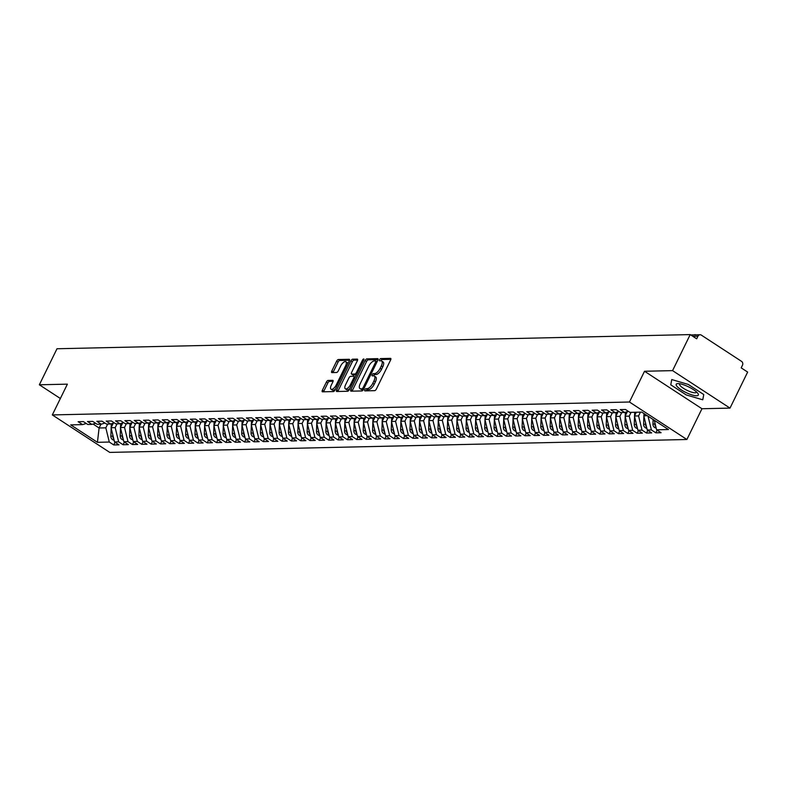 <?xml version="1.0" encoding="UTF-8"?>
<svg xmlns="http://www.w3.org/2000/svg" width="787" height="787" viewBox="0 0 787 787"><rect width="100%" height="100%" fill="white"/><g stroke="black" fill="none" stroke-linecap="round" stroke-linejoin="round"><path stroke-width="1.18" d="M375.389 381.862L373.953 380.928A5.952 2.518 -56.9 0 0 374.268 376.009L375.704 376.953A5.952 2.518 -56.9 0 1 375.389 381.862L374.199 384.292A5.952 2.518 -56.9 0 1 368.739 389.526L366.034 388.611A1.299 0.551 -56.9 0 0 364.843 389.762A1.299 0.551 -56.9 0 0 364.774 390.834A1.299 0.551 -56.9 0 0 364.932 390.873L374.681 390.657A1.859 0.787 -56.9 0 0 376.383 389.024L390.627 359.954A1.859 0.787 -56.9 0 0 390.726 358.419A1.859 0.787 -56.9 0 0 390.5 358.36L380.751 358.577A1.299 0.551 -56.9 0 0 379.56 359.718A1.299 0.551 -56.9 0 0 379.491 360.8A1.299 0.551 -56.9 0 0 379.649 360.84L380.908 360.81A1.299 0.551 -56.9 0 1 380.997 360.653A1.299 0.551 -56.9 0 1 382.187 359.511L380.751 358.577M368.739 389.526L367.47 389.545A1.299 0.551 -56.9 0 0 366.28 390.696A1.299 0.551 -56.9 0 0 366.211 390.844M373.569 375.822A1.299 0.551 -56.9 0 1 373.638 375.674A1.299 0.551 -56.9 0 1 374.828 374.533L376.088 374.504L373.392 373.599A1.299 0.551 -56.9 0 0 372.202 374.74A1.299 0.551 -56.9 0 0 372.133 375.812A1.299 0.551 -56.9 0 0 372.29 375.852L373.55 375.822A5.952 2.518 -56.9 0 1 374.268 376.009M328.1 380.436A1.859 0.787 -56.9 0 0 326.389 382.069L322.395 390.224A1.859 0.787 -56.9 0 0 322.296 391.759A1.859 0.787 -56.9 0 0 322.522 391.818L333.344 391.582A1.859 0.787 -56.9 0 0 335.055 389.949L349.3 360.879A1.859 0.787 -56.9 0 0 349.398 359.344A1.859 0.787 -56.9 0 0 349.172 359.285L338.341 359.521A1.859 0.787 -56.9 0 0 336.639 361.154L331.809 371.011A1.859 0.787 -56.9 0 0 331.711 372.546A1.859 0.787 -56.9 0 0 331.937 372.605L336.57 372.497A1.859 0.787 -56.9 0 0 338.282 370.864L340.673 365.985A4.968 2.105 -56.9 0 1 345.847 361.764A4.968 2.105 -56.9 0 1 345.582 365.866L336.206 385.01A4.968 2.105 -56.9 0 1 331.032 389.221A4.968 2.105 -56.9 0 1 331.297 385.118L332.862 381.931A1.859 0.787 -56.9 0 0 332.96 380.387A1.859 0.787 -56.9 0 0 332.734 380.337L328.1 380.436L329.537 381.37A1.859 0.787 -56.9 0 0 327.825 383.013L323.831 391.169A1.859 0.787 -56.9 0 0 323.595 391.798M367.303 388.581A5.952 2.518 -56.9 0 0 372.763 383.348L373.953 380.928M374.651 373.569A5.952 2.518 -56.9 0 0 380.121 368.336L381.311 365.906A5.952 2.518 -56.9 0 0 381.626 360.997A5.952 2.518 -56.9 0 0 380.908 360.81M672.56 370.628L644.523 371.257L701.965 408.738L730.002 408.109L672.56 370.628L690.209 334.593L696.672 338.813L697.961 336.177L692.816 336.295M644.523 371.257L629.452 402.019L52.316 414.926L67.387 384.154L39.35 384.784L56.998 348.749L690.209 334.593M350.923 389.585A1.859 0.787 -56.9 0 0 350.825 391.129A1.859 0.787 -56.9 0 0 351.051 391.188L361.882 390.942A1.859 0.787 -56.9 0 0 363.584 389.309L377.829 360.239A1.859 0.787 -56.9 0 0 377.927 358.705A1.859 0.787 -56.9 0 0 377.701 358.646L366.88 358.882A1.859 0.787 -56.9 0 0 365.168 360.525L350.923 389.585L352.36 390.529A1.859 0.787 -56.9 0 0 352.123 391.159M347.618 391.257L336.787 391.503A1.859 0.787 -56.9 0 1 336.561 391.444A1.859 0.787 -56.9 0 1 336.659 389.909L350.904 360.84A1.859 0.787 -56.9 0 1 352.615 359.206L357.239 359.098A1.859 0.787 -56.9 0 1 357.465 359.157A1.859 0.787 -56.9 0 1 357.367 360.692L351.592 372.487A1.859 0.787 -56.9 0 0 351.494 374.022A1.859 0.787 -56.9 0 0 351.72 374.081L354.789 374.012A1.859 0.787 -56.9 0 0 356.501 372.379L362.512 360.102A1.299 0.551 -56.9 0 1 363.869 359A1.299 0.551 -56.9 0 1 363.801 360.072L349.32 389.624A1.859 0.787 -56.9 0 1 347.618 391.257M629.452 402.019L686.884 439.5L109.757 452.407L52.316 414.926M657.145 430.155L655.837 432.83L661.07 432.712L656.614 429.81L668.488 429.545L641.779 412.113L629.905 412.378L625.458 409.476L620.225 409.594L624.671 412.496L620.559 412.585L616.113 409.683L610.879 409.801L615.326 412.703L611.214 412.801L606.767 409.889L601.534 410.007L605.98 412.909L601.868 413.008L597.422 410.096L592.178 410.214L596.635 413.126L592.522 413.214L588.066 410.312L582.833 410.43L587.289 413.332L583.177 413.421L578.72 410.519L573.487 410.637L577.943 413.539L573.831 413.628L569.375 410.725L564.141 410.844L568.598 413.746L564.486 413.844L560.029 410.932L554.796 411.05L559.252 413.962L555.14 414.051L550.684 411.148L545.45 411.267L549.906 414.169L545.794 414.257L541.338 411.355L536.104 411.473L540.561 414.375L536.449 414.464L531.992 411.562L526.759 411.68L531.215 414.582L527.103 414.68L522.647 411.768L517.413 411.886L521.86 414.798L517.748 414.887L513.301 411.985L508.068 412.103L512.514 415.005L508.402 415.093L503.955 412.191L498.722 412.309L503.168 415.211L499.056 415.3L494.61 412.398L489.376 412.516L493.823 415.418L489.711 415.516L485.264 412.604L480.031 412.722L484.477 415.634L480.365 415.723L475.919 412.821L470.685 412.939L475.132 415.841L471.019 415.93L466.573 413.027L461.339 413.145L465.786 416.048L461.674 416.136L457.227 413.234L451.994 413.352L456.44 416.254L452.328 416.353L447.872 413.441L442.638 413.559L447.095 416.471L442.983 416.559L438.526 413.657L433.293 413.765L437.749 416.677L433.637 416.766L429.181 413.864L423.947 413.982L428.403 416.884L424.291 416.972L419.835 414.07L414.601 414.188L419.058 417.09L414.946 417.189L410.489 414.277L405.256 414.395L409.712 417.297L405.6 417.395L401.144 414.493L395.91 414.601L400.367 417.513L396.255 417.602L391.798 414.7L386.565 414.818L391.021 417.72L386.909 417.808L382.452 414.906L377.219 415.024L381.665 417.927L377.553 418.025L373.107 415.113L367.873 415.231L372.32 418.133L368.208 418.231L363.761 415.329L358.528 415.438L362.974 418.35L358.862 418.438L354.416 415.536L349.182 415.654L353.629 418.556L349.517 418.645L345.07 415.743L339.836 415.861L344.283 418.763L340.171 418.861L335.724 415.949L330.491 416.067L334.937 418.969L330.825 419.068L326.379 416.156L321.145 416.274L325.592 419.186L321.48 419.274L317.033 416.372L311.8 416.49L316.246 419.392L312.134 419.481L307.678 416.579L302.444 416.697L306.9 419.599L302.788 419.687L298.332 416.785L293.098 416.903L297.555 419.805L293.443 419.904L288.986 416.992L283.753 417.11L288.209 420.022L284.097 420.11L279.641 417.208L274.407 417.326L278.864 420.228L274.752 420.317L270.295 417.415L265.062 417.533L269.518 420.435L265.406 420.524L260.95 417.622L255.716 417.74L260.172 420.642L256.06 420.74L251.604 417.828L246.37 417.946L250.827 420.858L246.715 420.947L242.258 418.045L237.025 418.163L241.471 421.065L237.359 421.153L232.913 418.251L227.679 418.369L232.126 421.271L228.014 421.36L223.567 418.458L218.333 418.576L222.78 421.478L218.668 421.576L214.221 418.664L208.988 418.782L213.434 421.694L209.322 421.783L204.876 418.881L199.642 418.999L204.089 421.901L199.977 421.989L195.53 419.087L190.297 419.205L194.743 422.107L190.631 422.196L186.185 419.294L180.951 419.412L185.398 422.314L181.285 422.412L176.839 419.501L171.605 419.619L176.052 422.53L171.94 422.619L167.483 419.717L162.25 419.825L166.706 422.737L162.594 422.826L158.138 419.924L152.904 420.042L157.361 422.944L153.249 423.032L148.792 420.13L143.559 420.248L148.015 423.15L143.903 423.249L139.447 420.337L134.213 420.455L138.669 423.357L134.557 423.455L130.101 420.553L124.867 420.661L129.324 423.573L125.212 423.662L120.755 420.76L115.522 420.878L119.978 423.78L115.866 423.868L111.41 420.966L106.176 421.084L110.633 423.986L106.52 424.085L102.064 421.173L96.831 421.291L101.277 424.193L97.165 424.291L92.718 421.389L87.485 421.498L91.931 424.409L87.819 424.498L83.373 421.596L78.139 421.714L82.586 424.616L86.236 423.465M655.837 432.83L651.38 429.928L647.268 430.017L643.805 415.811L644.691 414.011M647.799 430.361L646.491 433.037L651.725 432.919L647.268 430.017M646.491 433.037L642.035 430.135L637.923 430.223L634.46 416.018L636.319 412.231M638.454 430.568L637.145 433.243L642.379 433.125L637.923 430.223M637.145 433.243L632.689 430.341L628.577 430.43L625.114 416.234L627.337 411.699M629.108 430.774L627.8 433.46L633.033 433.342L628.577 430.43M627.8 433.46L623.343 430.548L619.231 430.646L615.768 416.441L617.992 411.906M619.763 430.991L618.444 433.667L623.678 433.548L619.231 430.646M618.444 433.667L613.998 430.764L609.886 430.853L606.423 416.648L608.666 412.063M610.417 431.197L609.099 433.873L614.332 433.755L609.886 430.853M609.099 433.873L604.652 430.971L600.54 431.06L597.077 416.854L599.291 412.329M601.071 431.404L599.753 434.08L604.987 433.962L600.54 431.06M599.753 434.08L595.306 431.178L591.194 431.266L587.732 417.071L589.945 412.536M591.726 431.61L590.407 434.296L595.641 434.178L591.194 431.266M590.407 434.296L585.961 431.384L581.849 431.483L578.386 417.277L580.599 412.742M582.37 431.827L581.062 434.503L586.295 434.385L581.849 431.483M581.062 434.503L576.615 431.591L572.503 431.689L569.031 417.484L571.283 412.9M573.025 432.033L571.716 434.709L576.95 434.591L572.503 431.689M571.716 434.709L567.27 431.807L563.158 431.896L559.685 417.69L561.908 413.165M563.679 432.24L562.371 434.916L567.604 434.798L563.158 431.896M562.371 434.916L557.924 432.014L553.812 432.102L550.339 417.907L552.563 413.372M554.333 432.447L553.025 435.122L558.258 435.014L553.812 432.102M553.025 435.122L548.569 432.22L544.456 432.319L540.994 418.113L543.217 413.578M544.988 432.663L543.679 435.339L548.913 435.221L544.456 432.319M543.679 435.339L539.223 432.427L535.111 432.525L531.648 418.32L533.891 413.736M535.642 432.87L534.334 435.545L539.567 435.427L535.111 432.525M534.334 435.545L529.877 432.643L525.765 432.732L522.302 418.527L524.526 413.992M526.296 433.076L524.988 435.752L530.222 435.634L525.765 432.732M524.988 435.752L520.532 432.85L516.42 432.939L512.957 418.743L515.18 414.208M516.951 433.283L515.642 435.959L520.876 435.85L516.42 432.939M515.642 435.959L511.186 433.057L507.074 433.155L503.611 418.95L505.834 414.415M507.605 433.499L506.297 436.175L511.53 436.057L507.074 433.155M506.297 436.175L501.84 433.263L497.728 433.362L494.266 419.156L496.508 414.572M498.26 433.706L496.951 436.382L502.185 436.264L497.728 433.362M496.951 436.382L492.495 433.48L488.383 433.568L484.92 419.363L487.143 414.828M488.914 433.912L487.606 436.588L492.839 436.47L488.383 433.568M487.606 436.588L483.149 433.686L479.037 433.775L475.574 419.579L477.798 415.044M479.568 434.119L478.25 436.795L483.484 436.687L479.037 433.775M478.25 436.795L473.804 433.893L469.691 433.981L466.229 419.786L468.452 415.251M470.223 434.335L468.904 437.011L474.138 436.893L469.691 433.981M468.904 437.011L464.458 434.099L460.346 434.198L456.883 419.992L459.126 415.408M460.877 434.542L459.559 437.218L464.792 437.1L460.346 434.198M459.559 437.218L455.112 434.316L451 434.404L447.537 420.199L449.751 415.664M451.531 434.749L450.213 437.424L455.447 437.306L451 434.404M450.213 437.424L445.767 434.522L441.655 434.611L438.192 420.415L440.405 415.88M442.176 434.955L440.868 437.631L446.101 437.513L441.655 434.611M440.868 437.631L436.421 434.729L432.309 434.817L428.836 420.622L431.06 416.087M432.83 435.172L431.522 437.847L436.755 437.729L432.309 434.817M431.522 437.847L427.075 434.936L422.963 435.034L419.491 420.829L421.743 416.244M423.485 435.378L422.176 438.054L427.41 437.936L422.963 435.034M422.176 438.054L417.73 435.152L413.618 435.241L410.145 421.035L412.368 416.5M414.139 435.585L412.831 438.261L418.064 438.143L413.618 435.241M412.831 438.261L408.374 435.359L404.262 435.447L400.799 421.252L403.023 416.717M404.793 435.791L403.485 438.467L408.719 438.349L404.262 435.447M403.485 438.467L399.029 435.565L394.917 435.654L391.454 421.458L393.677 416.923M395.448 436.008L394.139 438.684L399.373 438.566L394.917 435.654M394.139 438.684L389.683 435.772L385.571 435.87L382.108 421.665L384.351 417.08M386.102 436.214L384.794 438.89L390.027 438.772L385.571 435.87M384.794 438.89L380.337 435.988L376.225 436.077L372.763 421.871L374.986 417.336M376.757 436.421L375.448 439.097L380.682 438.979L376.225 436.077M375.448 439.097L370.992 436.195L366.88 436.283L363.417 422.078L365.64 417.553M367.411 436.628L366.103 439.303L371.336 439.185L366.88 436.283M366.103 439.303L361.646 436.401L357.534 436.49L354.071 422.294L356.295 417.759M358.065 436.834L356.757 439.52L361.99 439.402L357.534 436.49M356.757 439.52L352.301 436.608L348.188 436.706L344.726 422.501L346.969 417.917M348.72 437.051L347.411 439.726L352.645 439.608L348.188 436.706M347.411 439.726L342.955 436.824L338.843 436.913L335.38 422.708L337.603 418.172M339.374 437.257L338.056 439.933L343.299 439.815L338.843 436.913M338.056 439.933L333.609 437.031L329.497 437.119L326.034 422.914L328.258 418.389M330.028 437.464L328.71 440.14L333.944 440.022L329.497 437.119M328.71 440.14L324.264 437.238L320.152 437.326L316.689 423.131L318.902 418.595M320.683 437.67L319.365 440.356L324.598 440.238L320.152 437.326M319.365 440.356L314.918 437.444L310.806 437.542L307.343 423.337L309.586 418.753M311.337 437.887L310.019 440.563L315.253 440.445L310.806 437.542M310.019 440.563L305.572 437.651L301.46 437.749L297.998 423.544L300.24 418.959M301.982 438.093L300.673 440.769L305.907 440.651L301.46 437.749M300.673 440.769L296.227 437.867L292.115 437.956L288.642 423.75L290.895 419.166M292.636 438.3L291.328 440.976L296.561 440.858L292.115 437.956M291.328 440.976L286.881 438.074L282.769 438.162L279.296 423.967L281.549 419.382M283.29 438.507L281.982 441.182L287.216 441.074L282.769 438.162M281.982 441.182L277.536 438.28L273.423 438.379L269.951 424.173L272.204 419.589M273.945 438.723L272.636 441.399L277.87 441.281L273.423 438.379M272.636 441.399L268.18 438.487L264.068 438.585L260.605 424.38L262.858 419.796M264.599 438.93L263.291 441.605L268.524 441.487L264.068 438.585M263.291 441.605L258.834 438.703L254.722 438.792L251.26 424.587L253.503 420.002M255.254 439.136L253.945 441.812L259.179 441.694L254.722 438.792M253.945 441.812L249.489 438.91L245.377 438.998L241.914 424.803L244.157 420.219M245.908 439.343L244.6 442.019L249.833 441.91L245.377 438.998M244.6 442.019L240.143 439.116L236.031 439.215L232.568 425.01L234.811 420.425M236.562 439.559L235.254 442.235L240.488 442.117L236.031 439.215M235.254 442.235L230.798 439.323L226.686 439.421L223.223 425.216L225.466 420.632M227.217 439.766L225.908 442.442L231.142 442.324L226.686 439.421M225.908 442.442L221.452 439.54L217.34 439.628L213.877 425.423L216.12 420.838M217.871 439.972L216.563 442.648L221.796 442.53L217.34 439.628M216.563 442.648L212.106 439.746L207.994 439.835L204.531 425.639L206.774 421.055M208.525 440.179L207.217 442.855L212.451 442.747L207.994 439.835M207.217 442.855L202.761 439.953L198.649 440.041L195.186 425.846L197.429 421.261M199.18 440.395L197.862 443.071L203.105 442.953L198.649 440.041M197.862 443.071L193.415 440.159L189.303 440.258L185.84 426.052L188.083 421.468M189.834 440.602L188.516 443.278L193.75 443.16L189.303 440.258M188.516 443.278L184.069 440.376L179.957 440.464L176.495 426.259L178.738 421.675M180.489 440.809L179.17 443.484L184.404 443.366L179.957 440.464M179.17 443.484L174.724 440.582L170.612 440.671L167.149 426.475L169.392 421.891M171.143 441.015L169.825 443.691L175.058 443.573L170.612 440.671M169.825 443.691L165.378 440.789L161.266 440.877L157.803 426.682L160.046 422.098M161.788 441.232L160.479 443.907L165.713 443.789L161.266 440.877M160.479 443.907L156.033 440.995L151.921 441.094L148.448 426.888L150.701 422.304M152.442 441.438L151.134 444.114L156.367 443.996L151.921 441.094M151.134 444.114L146.687 441.212L142.575 441.3L139.102 427.095L141.355 422.511M143.096 441.645L141.788 444.321L147.021 444.202L142.575 441.3M141.788 444.321L137.341 441.418L133.229 441.507L129.757 427.311L132.009 422.717M133.751 441.851L132.442 444.527L137.676 444.409L133.229 441.507M132.442 444.527L127.996 441.625L123.874 441.714L120.411 427.518L122.664 422.934M124.405 442.068L123.097 444.744L128.33 444.625L123.874 441.714M123.097 444.744L118.64 441.832L114.528 441.93L111.065 427.725L113.308 423.14M115.059 442.274L113.751 444.95L118.985 444.832L114.528 441.93M113.751 444.95L109.295 442.048L97.431 442.314L70.722 424.882L82.586 424.616M91.931 424.409L95.581 423.258M100.962 424.203L99.103 427.99L105.832 427.843L107.691 424.055M109.295 442.048L105.832 427.843M93.063 424.045L99.103 427.99L97.431 442.314M101.277 424.193L104.927 423.042M111.065 427.725L115.177 427.636L117.037 423.849M118.64 441.832L115.177 427.636M110.633 423.986L114.272 422.835M120.411 427.518L124.523 427.42L126.382 423.632M127.996 441.625L124.523 427.42M119.978 423.78L123.618 422.629M129.757 427.311L133.869 427.213L135.728 423.426M137.341 441.418L133.869 427.213M129.324 423.573L132.964 422.422M139.102 427.095L143.214 427.007L145.074 423.219M146.687 441.212L143.214 427.007M138.669 423.357L142.319 422.206M148.448 426.888L152.56 426.8L154.419 423.012M156.033 440.995L152.56 426.8M148.015 423.15L151.665 421.999M157.803 426.682L161.915 426.584L163.765 422.796M165.378 440.789L161.915 426.584M157.361 422.944L161.01 421.793M167.149 426.475L171.261 426.377L173.11 422.589M174.724 440.582L171.261 426.377M166.706 422.737L170.356 421.586M176.495 426.259L180.607 426.17L182.456 422.383M184.069 440.376L180.607 426.17M176.052 422.53L179.702 421.37M185.84 426.052L189.952 425.964L191.802 422.176M193.415 440.159L189.952 425.964M185.398 422.314L189.047 421.163M195.186 425.846L199.298 425.747L201.147 421.96M202.761 439.953L199.298 425.747M194.743 422.107L198.393 420.956M204.531 425.639L208.644 425.541L210.493 421.753M212.106 439.746L208.644 425.541M204.089 421.901L207.738 420.75M213.877 425.423L217.989 425.334L219.848 421.547M221.452 439.54L217.989 425.334M213.434 421.694L217.084 420.533M223.223 425.216L227.335 425.128L229.194 421.34M230.798 439.323L227.335 425.128M222.78 421.478L226.43 420.327M232.568 425.01L236.68 424.911L238.54 421.124M240.143 439.116L236.68 424.911M232.126 421.271L235.775 420.12M241.914 424.803L246.026 424.705L247.885 420.917M249.489 438.91L246.026 424.705M241.471 421.065L245.121 419.914M251.26 424.587L255.372 424.498L257.231 420.711M258.834 438.703L255.372 424.498M250.827 420.858L254.467 419.697M260.605 424.38L264.717 424.291L266.577 420.504M268.18 438.487L264.717 424.291M260.172 420.642L263.812 419.491M269.951 424.173L274.063 424.085L275.922 420.297M277.536 438.28L274.063 424.085M269.518 420.435L273.158 419.284M279.296 423.967L283.409 423.868L285.268 420.081M286.881 438.074L283.409 423.868M278.864 420.228L282.513 419.077M288.642 423.75L292.754 423.662L294.613 419.874M296.227 437.867L292.754 423.662M288.209 420.022L291.859 418.861M297.998 423.544L302.11 423.455L303.959 419.668M305.572 437.651L302.11 423.455M297.555 419.805L301.205 418.654M307.343 423.337L311.455 423.249L313.305 419.461M314.918 437.444L311.455 423.249M306.9 419.599L310.55 418.448M316.689 423.131L320.801 423.032L322.65 419.245M324.264 437.238L320.801 423.032M316.246 419.392L319.896 418.241M326.034 422.914L330.147 422.826L331.996 419.038M333.609 437.031L330.147 422.826M325.592 419.186L329.241 418.035M335.38 422.708L339.492 422.619L341.342 418.832M342.955 436.824L339.492 422.619M334.937 418.969L338.587 417.818M344.726 422.501L348.838 422.412L350.687 418.625M352.301 436.608L348.838 422.412M344.283 418.763L347.933 417.612M354.071 422.294L358.183 422.196L360.043 418.409M361.646 436.401L358.183 422.196M353.629 418.556L357.278 417.405M363.417 422.078L367.529 421.989L369.388 418.202M370.992 436.195L367.529 421.989M362.974 418.35L366.624 417.199M372.763 421.871L376.875 421.783L378.734 417.995M380.337 435.988L376.875 421.783M372.32 418.133L375.97 416.982M382.108 421.665L386.22 421.576L388.08 417.789M389.683 435.772L386.22 421.576M381.665 417.927L385.315 416.776M391.454 421.458L395.566 421.36L397.425 417.572M399.029 435.565L395.566 421.36M391.021 417.72L394.661 416.569M400.799 421.252L404.912 421.153L406.771 417.366M408.374 435.359L404.912 421.153M400.367 417.513L404.006 416.362M410.145 421.035L414.257 420.947L416.116 417.159M417.73 435.152L414.257 420.947M409.712 417.297L413.352 416.146M419.491 420.829L423.603 420.74L425.462 416.953M427.075 434.936L423.603 420.74M419.058 417.09L422.708 415.939M428.836 420.622L432.948 420.524L434.808 416.736M436.421 434.729L432.948 420.524M428.403 416.884L432.053 415.733M438.192 420.415L442.304 420.317L444.153 416.53M445.767 434.522L442.304 420.317M437.749 416.677L441.399 415.526M447.537 420.199L451.649 420.11L453.499 416.323M455.112 434.316L451.649 420.11M447.095 416.471L450.744 415.31M456.883 419.992L460.995 419.904L462.845 416.116M464.458 434.099L460.995 419.904M456.44 416.254L460.09 415.103M466.229 419.786L470.341 419.687L472.19 415.9M473.804 433.893L470.341 419.687M465.786 416.048L469.436 414.897M475.574 419.579L479.686 419.481L481.536 415.693M483.149 433.686L479.686 419.481M475.132 415.841L478.781 414.69M484.92 419.363L489.032 419.274L490.881 415.487M492.495 433.48L489.032 419.274M484.477 415.634L488.127 414.474M494.266 419.156L498.378 419.068L500.237 415.28M501.84 433.263L498.378 419.068M493.823 415.418L497.473 414.267M503.611 418.95L507.723 418.861L509.582 415.064M511.186 433.057L507.723 418.861M503.168 415.211L506.818 414.06M512.957 418.743L517.069 418.645L518.928 414.857M520.532 432.85L517.069 418.645M512.514 415.005L516.164 413.854M522.302 418.527L526.414 418.438L528.274 414.651M529.877 432.643L526.414 418.438M521.86 414.798L525.509 413.637M531.648 418.32L535.76 418.231L537.619 414.444M539.223 432.427L535.76 418.231M531.215 414.582L534.855 413.431M540.994 418.113L545.106 418.025L546.965 414.237M548.569 432.22L545.106 418.025M540.561 414.375L544.201 413.224M550.339 417.907L554.451 417.808L556.311 414.021M557.924 432.014L554.451 417.808M549.906 414.169L553.546 413.018M559.685 417.69L563.797 417.602L565.656 413.814M567.27 431.807L563.797 417.602M559.252 413.962L562.902 412.801M569.031 417.484L573.143 417.395L575.002 413.608M576.615 431.591L573.143 417.395M568.598 413.746L572.247 412.595M578.386 417.277L582.498 417.189L584.347 413.401M585.961 431.384L582.498 417.189M577.943 413.539L581.593 412.388M587.732 417.071L591.844 416.972L593.693 413.185M595.306 431.178L591.844 416.972M587.289 413.332L590.939 412.181M597.077 416.854L601.189 416.766L603.039 412.978M604.652 430.971L601.189 416.766M596.635 413.126L600.284 411.975M606.423 416.648L610.535 416.559L612.384 412.772M613.998 430.764L610.535 416.559M605.98 412.909L609.63 411.758M615.768 416.441L619.881 416.353L621.73 412.565M623.343 430.548L619.881 416.353M615.326 412.703L618.976 411.552M625.114 416.234L629.226 416.136L631.076 412.349M632.689 430.341L629.226 416.136M624.671 412.496L628.321 411.345M634.46 416.018L638.572 415.93L640.431 412.142M642.035 430.135L638.572 415.93M730.002 408.109L747.65 372.074L741.187 367.863L742.475 365.227A2.843 2.469 88.7 0 0 741.531 361.351L701.325 335.114A2.843 2.469 88.7 0 0 697.961 336.177M643.805 415.811L647.327 415.733M651.38 429.928L648.035 416.195M39.35 384.784L60.363 398.497M701.965 408.738L686.884 439.5M686.274 394.936L702.761 399.796L703.755 394.543L688.251 384.43L671.754 379.56L670.77 384.813L686.274 394.936L670.77 384.813L671.754 379.56L688.251 384.43L703.755 394.543L702.761 399.796L686.274 394.936M656.614 429.81L654.292 420.278M376.088 374.504A5.952 2.518 -56.9 0 0 381.557 369.27L380.121 368.336M381.626 360.997L383.062 361.931A5.952 2.518 -56.9 0 1 382.748 366.85L381.557 369.27M390.864 359.315L382.187 359.511M378.065 359.6L368.316 359.826A1.859 0.787 -56.9 0 0 366.604 361.459L352.36 390.529M361.981 388.699A1.299 0.551 -56.9 0 0 363.171 387.558L375.674 362.04A1.299 0.551 -56.9 0 0 375.743 360.967A1.299 0.551 -56.9 0 0 375.586 360.928L374.258 360.958A5.952 2.518 -56.9 0 0 368.788 366.191L360.239 383.633A5.952 2.518 -56.9 0 0 359.925 388.542A5.952 2.518 -56.9 0 0 360.643 388.729L363.407 389.634M377.032 361.863A1.299 0.551 -56.9 0 0 377.022 361.863L375.842 361.095M359.925 388.542L361.361 389.486A5.952 2.518 -56.9 0 0 362.079 389.673L360.643 388.729M363.407 389.644L362.079 389.673M357.603 360.062L354.042 360.141A1.859 0.787 -56.9 0 0 352.34 361.774L338.095 390.844A1.859 0.787 -56.9 0 0 337.859 391.473M352.792 374.779A1.859 0.787 -56.9 0 0 352.93 374.956A1.859 0.787 -56.9 0 0 353.156 375.015L356.226 374.946A1.859 0.787 -56.9 0 0 356.55 374.858M345.601 384.715A4.968 2.105 -56.9 0 0 345.336 388.827A4.968 2.105 -56.9 0 0 350.51 384.607L353.816 377.868A1.859 0.787 -56.9 0 0 353.914 376.334A1.859 0.787 -56.9 0 0 353.688 376.275L350.608 376.343A1.859 0.787 -56.9 0 0 348.907 377.976L345.601 384.715M345.336 388.827L346.772 389.762A4.968 2.105 -56.9 0 0 349.9 388.453M355.37 377.278A1.859 0.787 -56.9 0 0 355.35 377.268A1.859 0.787 -56.9 0 0 355.124 377.209L354.052 376.511M333.098 381.292L329.537 381.37M331.032 389.221L332.468 390.165A4.968 2.105 -56.9 0 0 335.596 388.847M347.805 363.928A4.968 2.105 -56.9 0 0 347.274 362.699L345.847 361.764M349.536 360.239L339.777 360.466A1.859 0.787 -56.9 0 0 338.076 362.099L333.245 371.946A1.859 0.787 -56.9 0 0 333.009 372.576M656.181 428.01A3.787 3.296 -91.3 0 1 654.636 427.518A3.787 3.296 -91.3 0 1 652.954 424.045L653.112 419.51M695.482 334.849A2.371 1.003 -56.9 0 0 695.344 334.711A2.371 1.003 -56.9 0 0 694.429 334.868M654.951 422.993L654.922 424.006A3.787 3.296 88.7 0 0 655.896 426.859M646.835 428.217A3.787 3.296 -91.3 0 1 645.291 427.725A3.787 3.296 -91.3 0 1 643.609 424.262L643.894 416.175M645.606 423.209L645.576 424.213A3.787 3.296 88.7 0 0 646.55 427.066M643.914 415.595L643.982 413.559M637.49 428.433A3.787 3.296 -91.3 0 1 635.945 427.931A3.787 3.296 -91.3 0 1 634.263 424.468L634.548 416.382M636.26 423.416L636.23 424.419A3.787 3.296 88.7 0 0 637.204 427.282M634.568 415.802L634.696 412.27M628.144 428.64A3.787 3.296 -91.3 0 1 626.6 428.138A3.787 3.296 -91.3 0 1 624.917 424.675L625.203 416.598M626.914 423.622L626.885 424.636A3.787 3.296 88.7 0 0 627.859 427.489M625.222 416.008L625.35 412.28M618.789 428.846A3.787 3.296 -91.3 0 1 617.254 428.354A3.787 3.296 -91.3 0 1 615.572 424.882L615.857 416.805M617.569 423.829L617.539 424.842A3.787 3.296 88.7 0 0 618.513 427.695M615.877 416.215L616.005 412.486M696.593 395.772A12.307 3.109 -153.9 0 0 697.735 393.244A12.307 3.109 -153.9 0 0 688.625 386.889A12.307 3.109 -153.9 0 0 678.02 383.584A12.307 3.109 -153.9 0 0 677.922 383.594A12.307 3.109 -153.9 0 0 681.188 389.821A12.307 3.109 -153.9 0 0 696.593 395.772M679.929 383.781A9.316 2.351 -153.9 0 0 679.624 384.086A9.316 2.351 -153.9 0 0 685.103 389.319A9.316 2.351 -153.9 0 0 695.059 392.792A9.316 2.351 -153.9 0 0 696.367 392.28A9.316 2.351 -153.9 0 0 696.416 391.857M609.443 429.053A3.787 3.296 -91.3 0 1 607.908 428.561A3.787 3.296 -91.3 0 1 606.226 425.098L606.511 417.012M608.223 424.045L608.184 425.049A3.787 3.296 88.7 0 0 609.168 427.902M606.531 416.431L606.659 412.703M600.097 429.259A3.787 3.296 -91.3 0 1 598.563 428.767A3.787 3.296 -91.3 0 1 596.88 425.305L597.166 417.218M598.877 424.252L598.838 425.255A3.787 3.296 88.7 0 0 599.822 428.118M597.185 416.638L597.313 412.909M590.752 429.476A3.787 3.296 -91.3 0 1 589.207 428.974A3.787 3.296 -91.3 0 1 587.535 425.511L587.82 417.435M589.532 424.459L589.493 425.472A3.787 3.296 88.7 0 0 590.476 428.325M587.84 416.844L587.968 413.116M581.406 429.682A3.787 3.296 -91.3 0 1 579.862 429.19A3.787 3.296 -91.3 0 1 578.189 425.718L578.475 417.641M580.186 424.665L580.147 425.678A3.787 3.296 88.7 0 0 581.131 428.531M578.494 417.051L578.622 413.323M572.06 429.889A3.787 3.296 -91.3 0 1 570.516 429.397A3.787 3.296 -91.3 0 1 568.844 425.934L569.119 417.848M570.841 424.882L570.801 425.885A3.787 3.296 88.7 0 0 571.785 428.738M569.149 417.267L569.276 413.539M562.715 430.096A3.787 3.296 -91.3 0 1 561.17 429.604A3.787 3.296 -91.3 0 1 559.498 426.141L559.773 418.054M561.495 425.088L561.456 426.092A3.787 3.296 88.7 0 0 562.439 428.954M559.793 417.474L559.931 413.746M553.369 430.312A3.787 3.296 -91.3 0 1 551.825 429.81A3.787 3.296 -91.3 0 1 550.152 426.347L550.428 418.271M552.149 425.295L552.11 426.308A3.787 3.296 88.7 0 0 553.084 429.161M550.447 417.681L550.585 413.952M544.024 430.519A3.787 3.296 -91.3 0 1 542.479 430.027A3.787 3.296 -91.3 0 1 540.797 426.554L541.082 418.477M542.804 425.501L542.764 426.515A3.787 3.296 88.7 0 0 543.738 429.368M541.102 417.887L541.24 414.159M534.678 430.725A3.787 3.296 -91.3 0 1 533.133 430.233A3.787 3.296 -91.3 0 1 531.451 426.77L531.737 418.684M533.458 425.718L533.419 426.721A3.787 3.296 88.7 0 0 534.393 429.574M531.756 418.094L531.894 414.375M525.332 430.932A3.787 3.296 -91.3 0 1 523.788 430.44A3.787 3.296 -91.3 0 1 522.106 426.977L522.391 418.891M524.103 425.924L524.073 426.928A3.787 3.296 88.7 0 0 525.047 429.781M522.411 418.31L522.538 414.582M515.987 431.148A3.787 3.296 -91.3 0 1 514.442 430.646A3.787 3.296 -91.3 0 1 512.76 427.184L513.045 419.107M514.757 426.131L514.728 427.144A3.787 3.296 88.7 0 0 515.701 429.997M513.065 418.517L513.193 414.788M506.641 431.355A3.787 3.296 -91.3 0 1 505.097 430.863A3.787 3.296 -91.3 0 1 503.414 427.39L503.7 419.314M505.411 426.338L505.382 427.351A3.787 3.296 88.7 0 0 506.356 430.204M503.719 418.723L503.847 414.995M497.295 431.561A3.787 3.296 -91.3 0 1 495.751 431.069A3.787 3.296 -91.3 0 1 494.069 427.597L494.354 419.52M496.066 426.554L496.036 427.557A3.787 3.296 88.7 0 0 497.01 430.41M494.374 418.93L494.502 415.211M487.95 431.768A3.787 3.296 -91.3 0 1 486.405 431.276A3.787 3.296 -91.3 0 1 484.723 427.813L485.008 419.727M486.72 426.761L486.691 427.764A3.787 3.296 88.7 0 0 487.665 430.617M485.028 419.146L485.156 415.418M478.594 431.984A3.787 3.296 -91.3 0 1 477.06 431.483A3.787 3.296 -91.3 0 1 475.378 428.02L475.663 419.933M477.375 426.967L477.345 427.971A3.787 3.296 88.7 0 0 478.319 430.833M475.682 419.353L475.81 415.625M469.249 432.191A3.787 3.296 -91.3 0 1 467.714 431.699A3.787 3.296 -91.3 0 1 466.032 428.226L466.317 420.15M468.029 427.174L467.99 428.187A3.787 3.296 88.7 0 0 468.973 431.04M466.337 419.56L466.465 415.831M459.903 432.397A3.787 3.296 -91.3 0 1 458.368 431.906A3.787 3.296 -91.3 0 1 456.686 428.433L456.972 420.356M458.683 427.39L458.644 428.394A3.787 3.296 88.7 0 0 459.628 431.246M456.991 419.766L457.119 416.038M450.558 432.604A3.787 3.296 -91.3 0 1 449.013 432.112A3.787 3.296 -91.3 0 1 447.341 428.649L447.626 420.563M449.338 427.597L449.298 428.6A3.787 3.296 88.7 0 0 450.282 431.453M447.646 419.983L447.773 416.254M441.212 432.82A3.787 3.296 -91.3 0 1 439.667 432.319A3.787 3.296 -91.3 0 1 437.995 428.856L438.28 420.77M439.992 427.803L439.953 428.807A3.787 3.296 88.7 0 0 440.936 431.67M438.3 420.189L438.428 416.461M431.866 433.027A3.787 3.296 -91.3 0 1 430.322 432.535A3.787 3.296 -91.3 0 1 428.649 429.063L428.925 420.986M430.646 428.01L430.607 429.023A3.787 3.296 88.7 0 0 431.591 431.876M428.954 420.396L429.082 416.667M422.521 433.234A3.787 3.296 -91.3 0 1 420.976 432.742A3.787 3.296 -91.3 0 1 419.304 429.269L419.579 421.193M421.301 428.226L421.261 429.23A3.787 3.296 88.7 0 0 422.245 432.083M419.599 420.602L419.737 416.874M413.175 433.44A3.787 3.296 -91.3 0 1 411.631 432.948A3.787 3.296 -91.3 0 1 409.958 429.486L410.234 421.399M411.955 428.433L411.916 429.436A3.787 3.296 88.7 0 0 412.89 432.289M410.253 420.819L410.391 417.09M403.829 433.657A3.787 3.296 -91.3 0 1 402.285 433.155A3.787 3.296 -91.3 0 1 400.603 429.692L400.888 421.606M402.61 428.64L402.57 429.643A3.787 3.296 88.7 0 0 403.544 432.506M400.908 421.025L401.045 417.297M394.484 433.863A3.787 3.296 -91.3 0 1 392.939 433.362A3.787 3.296 -91.3 0 1 391.257 429.899L391.542 421.822M393.264 428.846L393.225 429.859A3.787 3.296 88.7 0 0 394.198 432.712M391.562 421.232L391.7 417.503M385.138 434.07A3.787 3.296 -91.3 0 1 383.594 433.578A3.787 3.296 -91.3 0 1 381.911 430.105L382.197 422.029M383.908 429.053L383.879 430.066A3.787 3.296 88.7 0 0 384.853 432.919M382.216 421.438L382.344 417.71M375.793 434.276A3.787 3.296 -91.3 0 1 374.248 433.785A3.787 3.296 -91.3 0 1 372.566 430.322L372.851 422.235M374.563 429.269L374.533 430.273A3.787 3.296 88.7 0 0 375.507 433.125M372.871 421.655L372.999 417.927M366.447 434.493A3.787 3.296 -91.3 0 1 364.902 433.991A3.787 3.296 -91.3 0 1 363.22 430.528L363.505 422.442M365.217 429.476L365.188 430.479A3.787 3.296 88.7 0 0 366.162 433.342M363.525 421.862L363.653 418.133M357.101 434.699A3.787 3.296 -91.3 0 1 355.557 434.198A3.787 3.296 -91.3 0 1 353.875 430.735L354.16 422.658M355.872 429.682L355.842 430.696A3.787 3.296 88.7 0 0 356.816 433.548M354.18 422.068L354.307 418.34M347.756 434.906A3.787 3.296 -91.3 0 1 346.211 434.414A3.787 3.296 -91.3 0 1 344.529 430.942L344.814 422.865M346.526 429.889L346.496 430.902A3.787 3.296 88.7 0 0 347.47 433.755M344.834 422.275L344.962 418.546M338.4 435.113A3.787 3.296 -91.3 0 1 336.866 434.621A3.787 3.296 -91.3 0 1 335.183 431.158L335.469 423.072M337.18 430.105L337.151 431.109A3.787 3.296 88.7 0 0 338.125 433.962M335.488 422.491L335.616 418.763M329.055 435.319A3.787 3.296 -91.3 0 1 327.52 434.827A3.787 3.296 -91.3 0 1 325.838 431.365L326.123 423.278M327.835 430.312L327.795 431.315A3.787 3.296 88.7 0 0 328.779 434.178M326.143 422.698L326.271 418.969M319.709 435.536A3.787 3.296 -91.3 0 1 318.174 435.034A3.787 3.296 -91.3 0 1 316.492 431.571L316.777 423.495M318.489 430.519L318.45 431.532A3.787 3.296 88.7 0 0 319.433 434.385M316.797 422.904L316.925 419.176M310.363 435.742A3.787 3.296 -91.3 0 1 308.819 435.25A3.787 3.296 -91.3 0 1 307.146 431.778L307.432 423.701M309.143 430.725L309.104 431.738A3.787 3.296 88.7 0 0 310.088 434.591M307.451 423.111L307.579 419.382M301.018 435.949A3.787 3.296 -91.3 0 1 299.473 435.457A3.787 3.296 -91.3 0 1 297.801 431.994L298.086 423.908M299.798 430.942L299.758 431.945A3.787 3.296 88.7 0 0 300.742 434.798M298.106 423.327L298.234 419.599M291.672 436.155A3.787 3.296 -91.3 0 1 290.128 435.664A3.787 3.296 -91.3 0 1 288.455 432.201L288.731 424.114M290.452 431.148L290.413 432.152A3.787 3.296 88.7 0 0 291.397 435.004M288.76 423.534L288.888 419.805M282.326 436.372A3.787 3.296 -91.3 0 1 280.782 435.87A3.787 3.296 -91.3 0 1 279.11 432.407L279.385 424.331M281.107 431.355L281.067 432.368A3.787 3.296 88.7 0 0 282.051 435.221M279.405 423.74L279.542 420.012M272.981 436.578A3.787 3.296 -91.3 0 1 271.436 436.087A3.787 3.296 -91.3 0 1 269.764 432.614L270.039 424.537M271.761 431.561L271.722 432.575A3.787 3.296 88.7 0 0 272.695 435.427M270.059 423.947L270.197 420.219M263.635 436.785A3.787 3.296 -91.3 0 1 262.091 436.293A3.787 3.296 -91.3 0 1 260.408 432.83L260.694 424.744M262.415 431.778L262.376 432.781A3.787 3.296 88.7 0 0 263.35 435.634M260.713 424.154L260.851 420.435M254.29 436.992A3.787 3.296 -91.3 0 1 252.745 436.5A3.787 3.296 -91.3 0 1 251.063 433.037L251.348 424.95M253.07 431.984L253.03 432.988A3.787 3.296 88.7 0 0 254.004 435.841M251.368 424.37L251.506 420.642M244.944 437.208A3.787 3.296 -91.3 0 1 243.399 436.706A3.787 3.296 -91.3 0 1 241.717 433.243L242.002 425.167M243.714 432.191L243.685 433.204A3.787 3.296 88.7 0 0 244.659 436.057M242.022 424.577L242.15 420.848M235.598 437.415A3.787 3.296 -91.3 0 1 234.054 436.923A3.787 3.296 -91.3 0 1 232.372 433.45L232.657 425.373M234.369 432.397L234.339 433.411A3.787 3.296 88.7 0 0 235.313 436.264M232.677 424.783L232.804 421.055M226.253 437.621A3.787 3.296 -91.3 0 1 224.708 437.129A3.787 3.296 -91.3 0 1 223.026 433.657L223.311 425.58M225.023 432.614L224.993 433.617A3.787 3.296 88.7 0 0 225.967 436.47M223.331 424.99L223.459 421.271M216.907 437.828A3.787 3.296 -91.3 0 1 215.363 437.336A3.787 3.296 -91.3 0 1 213.68 433.873L213.966 425.787M215.677 432.82L215.648 433.824A3.787 3.296 88.7 0 0 216.622 436.677M213.985 425.206L214.113 421.478M207.561 438.044A3.787 3.296 -91.3 0 1 206.017 437.542A3.787 3.296 -91.3 0 1 204.335 434.08L204.62 425.993M206.332 433.027L206.302 434.031A3.787 3.296 88.7 0 0 207.276 436.893M204.64 425.413L204.768 421.684M198.206 438.251A3.787 3.296 -91.3 0 1 196.671 437.759A3.787 3.296 -91.3 0 1 194.989 434.286L195.274 426.21M196.986 433.234L196.957 434.247A3.787 3.296 88.7 0 0 197.93 437.1M195.294 425.619L195.422 421.891M188.86 438.457A3.787 3.296 -91.3 0 1 187.326 437.966A3.787 3.296 -91.3 0 1 185.643 434.493L185.929 426.416M187.64 433.45L187.601 434.454A3.787 3.296 88.7 0 0 188.585 437.306M185.948 425.826L186.076 422.098M179.515 438.664A3.787 3.296 -91.3 0 1 177.98 438.172A3.787 3.296 -91.3 0 1 176.298 434.709L176.583 426.623M178.295 433.657L178.255 434.66A3.787 3.296 88.7 0 0 179.239 437.513M176.603 426.042L176.731 422.314M170.169 438.88A3.787 3.296 -91.3 0 1 168.625 438.379A3.787 3.296 -91.3 0 1 166.952 434.916L167.238 426.829M168.949 433.863L168.91 434.867A3.787 3.296 88.7 0 0 169.894 437.729M167.257 426.249L167.385 422.521M160.823 439.087A3.787 3.296 -91.3 0 1 159.279 438.595A3.787 3.296 -91.3 0 1 157.607 435.122L157.892 427.046M159.604 434.07L159.564 435.083A3.787 3.296 88.7 0 0 160.548 437.936M157.912 426.456L158.039 422.727M151.478 439.294A3.787 3.296 -91.3 0 1 149.933 438.802A3.787 3.296 -91.3 0 1 148.261 435.329L148.536 427.252M150.258 434.286L150.219 435.29A3.787 3.296 88.7 0 0 151.202 438.143M148.566 426.662L148.694 422.934M142.132 439.5A3.787 3.296 -91.3 0 1 140.588 439.008A3.787 3.296 -91.3 0 1 138.915 435.545L139.191 427.459M140.912 434.493L140.873 435.496A3.787 3.296 88.7 0 0 141.857 438.349M139.21 426.879L139.348 423.15M132.787 439.717A3.787 3.296 -91.3 0 1 131.242 439.215A3.787 3.296 -91.3 0 1 129.57 435.752L129.845 427.666M131.567 434.699L131.527 435.703A3.787 3.296 88.7 0 0 132.501 438.566M129.865 427.085L130.003 423.357M123.441 439.923A3.787 3.296 -91.3 0 1 121.896 439.421A3.787 3.296 -91.3 0 1 120.214 435.959L120.5 427.882M122.221 434.906L122.182 435.919A3.787 3.296 88.7 0 0 123.156 438.772M120.519 427.292L120.657 423.563M114.095 440.13A3.787 3.296 -91.3 0 1 112.551 439.638A3.787 3.296 -91.3 0 1 110.869 436.165L111.154 428.089M112.875 435.113L112.836 436.126A3.787 3.296 88.7 0 0 113.81 438.979M111.174 427.498L111.311 423.77M374.199 384.292L372.763 383.348M374.828 374.533L373.392 373.599M382.748 366.85L381.311 365.906M367.47 389.545L366.034 388.611M366.604 361.459L365.168 360.525M368.316 359.826L366.88 358.882M364.135 388.188L363.171 387.558M376.639 362.669L375.674 362.04M338.095 390.844L336.659 389.909M352.34 361.774L350.904 360.84M354.042 360.141L352.615 359.206M353.156 375.015L351.72 374.081M356.226 374.946L354.789 374.012M357.465 372.999L356.501 372.379M363.476 360.731L362.512 360.102M351.474 385.237L350.51 384.607M354.78 378.498L353.816 377.868M337.17 385.64L336.206 385.01M346.546 366.496L345.582 365.866M333.245 371.946L331.809 371.011M338.076 362.099L336.639 361.154M339.777 360.466L338.341 359.521M323.831 391.169L322.395 390.224M327.825 383.013L326.389 382.069M654.922 424.006L652.954 424.045M645.576 424.213L643.609 424.262M636.23 424.419L634.263 424.468M626.885 424.636L624.917 424.675M617.539 424.842L615.572 424.882M608.184 425.049L606.226 425.098M598.838 425.255L596.88 425.305M589.493 425.472L587.535 425.511M580.147 425.678L578.189 425.718M570.801 425.885L568.844 425.934M561.456 426.092L559.498 426.141M552.11 426.308L550.152 426.347M542.764 426.515L540.797 426.554M533.419 426.721L531.451 426.77M524.073 426.928L522.106 426.977M514.728 427.144L512.76 427.184M505.382 427.351L503.414 427.39M496.036 427.557L494.069 427.597M486.691 427.764L484.723 427.813M477.345 427.971L475.378 428.02M467.99 428.187L466.032 428.226M458.644 428.394L456.686 428.433M449.298 428.6L447.341 428.649M439.953 428.807L437.995 428.856M430.607 429.023L428.649 429.063M421.261 429.23L419.304 429.269M411.916 429.436L409.958 429.486M402.57 429.643L400.603 429.692M393.225 429.859L391.257 429.899M383.879 430.066L381.911 430.105M374.533 430.273L372.566 430.322M365.188 430.479L363.22 430.528M355.842 430.696L353.875 430.735M346.496 430.902L344.529 430.942M337.151 431.109L335.183 431.158M327.795 431.315L325.838 431.365M318.45 431.532L316.492 431.571M309.104 431.738L307.146 431.778M299.758 431.945L297.801 431.994M290.413 432.152L288.455 432.201M281.067 432.368L279.11 432.407M271.722 432.575L269.764 432.614M262.376 432.781L260.408 432.83M253.03 432.988L251.063 433.037M243.685 433.204L241.717 433.243M234.339 433.411L232.372 433.45M224.993 433.617L223.026 433.657M215.648 433.824L213.68 433.873M206.302 434.031L204.335 434.08M196.957 434.247L194.989 434.286M187.601 434.454L185.643 434.493M178.255 434.66L176.298 434.709M168.91 434.867L166.952 434.916M159.564 435.083L157.607 435.122M150.219 435.29L148.261 435.329M140.873 435.496L138.915 435.545M131.527 435.703L129.57 435.752M122.182 435.919L120.214 435.959M112.836 436.126L110.869 436.165M700.056 334.75L690.76 334.957M377.052 361.823L375.743 360.967M352.93 374.956L351.494 374.022M355.35 377.268L353.914 376.334"/></g></svg>
